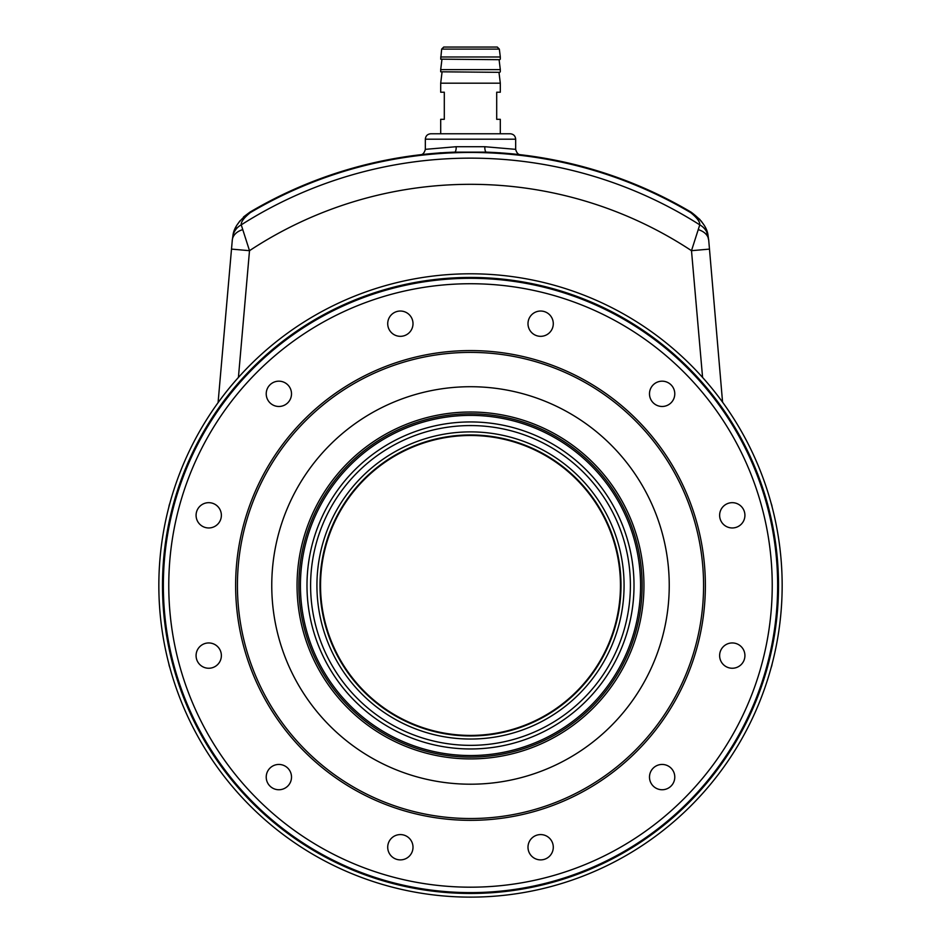 <?xml version="1.0" encoding="UTF-8"?>
<svg xmlns="http://www.w3.org/2000/svg" width="941" height="941" viewBox="0 0 941 941"><rect width="100%" height="100%" fill="white"/><g stroke="black" fill="none" stroke-linecap="round" stroke-linejoin="round"><path stroke-width="1.41" d="M162.487 585.455A308.013 308.013 0 0 0 470.5 893.468A308.013 308.013 0 0 0 778.513 585.455A308.013 308.013 0 0 0 470.5 277.442A308.013 308.013 0 0 0 162.487 585.455M158.841 585.455A311.659 311.659 0 0 0 470.5 897.126A311.659 311.659 0 0 0 782.159 585.455A311.659 311.659 0 0 0 470.5 273.796A311.659 311.659 0 0 0 158.841 585.455M674.779 393.82A12.645 12.645 0 0 0 662.135 381.176A12.645 12.645 0 0 0 649.49 393.82A12.645 12.645 0 0 0 662.135 406.477A12.645 12.645 0 0 0 674.779 393.82M744.919 515.315A12.645 12.645 0 0 0 732.274 502.67A12.645 12.645 0 0 0 719.63 515.315A12.645 12.645 0 0 0 732.274 527.96A12.645 12.645 0 0 0 744.919 515.315M744.919 655.606A12.645 12.645 0 0 0 732.274 642.95A12.645 12.645 0 0 0 719.63 655.606A12.645 12.645 0 0 0 732.274 668.251A12.645 12.645 0 0 0 744.919 655.606M674.779 777.09A12.645 12.645 0 0 0 662.135 764.445A12.645 12.645 0 0 0 649.49 777.09A12.645 12.645 0 0 0 662.135 789.746A12.645 12.645 0 0 0 674.779 777.09M553.284 847.241A12.645 12.645 0 0 0 540.64 834.585A12.645 12.645 0 0 0 527.995 847.241A12.645 12.645 0 0 0 540.64 859.886A12.645 12.645 0 0 0 553.284 847.241M413.005 847.241A12.645 12.645 0 0 0 400.36 834.585A12.645 12.645 0 0 0 387.716 847.241A12.645 12.645 0 0 0 400.36 859.886A12.645 12.645 0 0 0 413.005 847.241M291.51 777.09A12.645 12.645 0 0 0 278.865 764.445A12.645 12.645 0 0 0 266.221 777.09A12.645 12.645 0 0 0 278.865 789.746A12.645 12.645 0 0 0 291.51 777.09M221.37 655.606A12.645 12.645 0 0 0 208.726 642.95A12.645 12.645 0 0 0 196.081 655.606A12.645 12.645 0 0 0 208.726 668.251A12.645 12.645 0 0 0 221.37 655.606M221.37 515.315A12.645 12.645 0 0 0 208.726 502.67A12.645 12.645 0 0 0 196.081 515.315A12.645 12.645 0 0 0 208.726 527.96A12.645 12.645 0 0 0 221.37 515.315M291.51 393.82A12.645 12.645 0 0 0 278.865 381.176A12.645 12.645 0 0 0 266.221 393.82A12.645 12.645 0 0 0 278.865 406.477A12.645 12.645 0 0 0 291.51 393.82M413.005 323.68A12.645 12.645 0 0 0 400.36 311.036A12.645 12.645 0 0 0 387.716 323.68A12.645 12.645 0 0 0 400.36 336.325A12.645 12.645 0 0 0 413.005 323.68M553.284 323.68A12.645 12.645 0 0 0 540.64 311.036A12.645 12.645 0 0 0 527.995 323.68A12.645 12.645 0 0 0 540.64 336.325A12.645 12.645 0 0 0 553.284 323.68M235.626 585.455A234.874 234.874 0 0 0 470.5 820.34A234.874 234.874 0 0 0 705.374 585.455A234.874 234.874 0 0 0 470.5 350.581A234.874 234.874 0 0 0 235.626 585.455M237.426 585.455A233.074 233.074 0 0 0 470.5 818.529A233.074 233.074 0 0 0 703.574 585.455A233.074 233.074 0 0 0 470.5 352.393A233.074 233.074 0 0 0 237.426 585.455M669.239 585.455A198.739 198.739 0 0 0 470.5 386.716A198.739 198.739 0 0 0 271.761 585.455A198.739 198.739 0 0 0 470.5 784.206A198.739 198.739 0 0 0 669.239 585.455M643.95 585.455A173.45 173.45 0 0 0 470.5 412.017A173.45 173.45 0 0 0 297.05 585.455A173.45 173.45 0 0 0 470.5 758.905A173.45 173.45 0 0 0 643.95 585.455M163.358 585.455A307.142 307.142 0 0 0 470.5 892.609A307.142 307.142 0 0 0 777.642 585.455A307.142 307.142 0 0 0 470.5 278.313A307.142 307.142 0 0 0 163.358 585.455A307.142 307.142 0 0 0 470.5 892.609A307.142 307.142 0 0 0 777.642 585.455M634.011 585.455A163.511 163.511 0 0 0 470.5 421.944A163.511 163.511 0 0 0 306.989 585.455A163.511 163.511 0 0 0 470.5 748.965A163.511 163.511 0 0 0 634.011 585.455M630.399 585.455A159.899 159.899 0 0 0 470.5 425.567A159.899 159.899 0 0 0 310.601 585.455A159.899 159.899 0 0 0 470.5 745.354A159.899 159.899 0 0 0 630.399 585.455M624.071 585.455A153.571 153.571 0 0 0 470.5 431.884A153.571 153.571 0 0 0 316.929 585.455A153.571 153.571 0 0 0 470.5 739.038A153.571 153.571 0 0 0 624.071 585.455M621.001 585.455A150.501 150.501 0 0 0 470.5 434.954A150.501 150.501 0 0 0 319.999 585.455A150.501 150.501 0 0 0 470.5 735.956A150.501 150.501 0 0 0 621.001 585.455M620.46 585.455A149.96 149.96 0 0 0 470.5 435.495A149.96 149.96 0 0 0 320.54 585.455A149.96 149.96 0 0 0 470.5 735.415A149.96 149.96 0 0 0 620.46 585.455M298.862 585.455A171.638 171.638 0 0 0 470.5 757.105A171.638 171.638 0 0 0 642.138 585.455A171.638 171.638 0 0 0 470.5 413.817A171.638 171.638 0 0 0 298.862 585.455M300.426 585.455A170.074 170.074 0 0 0 470.5 755.541A170.074 170.074 0 0 0 640.574 585.455A170.074 170.074 0 0 0 470.5 415.381A170.074 170.074 0 0 0 300.426 585.455M700.08 219.665L691.094 212.148A433.613 433.613 0 0 0 499.942 152.842L519.879 154.665L486.356 152.136L454.644 152.136L421.121 154.665L441.058 152.748M484.827 146.714L515.668 149.348L515.668 139.197L425.332 139.197L425.332 149.348L456.173 146.714L484.827 146.714A5.423 1.717 92.1 0 0 486.356 152.136A433.613 433.613 0 0 1 691.094 212.148A433.613 433.613 0 0 0 499.942 152.842L499.942 152.748M515.668 139.197C515.35 135.904 513.539 134.093 510.245 133.775L430.755 133.775C427.461 134.093 425.65 135.904 425.332 139.197M486.356 152.136A433.613 433.613 0 0 1 691.094 212.148C701.751 220.088 707.42 228.004 708.091 235.897L708.702 240.108L706.032 229.275M703.398 224.181L701.069 220.853M708.714 240.178L722.57 402.172M232.933 235.826L232.298 240.108L232.909 235.897C233.591 228.004 239.249 220.088 249.906 212.148L243.543 216.924M239.943 220.841L237.438 224.452M236.097 226.84L234.45 230.604M218.077 402.666L232.286 240.178M702.586 377.447L691.494 250.682L699.763 224.852C700.092 221.923 697.105 217.865 690.776 212.678A433.001 433.001 0 0 0 250.224 212.678L249.906 212.148A433.613 433.613 0 0 1 441.058 152.842A433.613 433.613 0 0 0 249.906 212.148A433.613 433.613 0 0 1 454.644 152.136A5.423 1.717 -92.1 0 0 456.173 146.714M771.185 667.463A13.55 13.55 0 0 0 772.114 663.946M772.114 506.976A13.55 13.55 0 0 0 771.185 503.459M168.886 663.946A13.55 13.55 0 0 0 169.815 667.463M169.815 503.459A13.55 13.55 0 0 0 168.886 506.976M250.224 212.678C243.895 217.865 240.908 221.923 241.237 224.852L249.506 250.682L231.51 249.106M238.414 377.447L249.506 250.682A401.137 401.137 0 0 1 691.494 250.682L709.49 249.106M698.387 229.686A18.067 12.856 -5 0 1 708.702 240.108M232.909 235.897A18.067 16.926 -168.3 0 1 241.237 224.852A427.32 427.32 0 0 1 699.763 224.852A18.067 16.926 -11.7 0 1 708.091 235.897M242.613 229.686A18.067 12.856 -175 0 0 232.298 240.108M499.93 152.842L498.495 152.748M441.07 152.842L442.505 152.748M499.765 72.339L440.694 71.798L499.765 72.339M499.765 59.695L440.694 59.154L499.765 59.695M441.658 49.108L443.717 47.05L497.283 47.05L499.342 49.108L441.658 49.108L440.694 59.154M442.023 72.339L440.694 83.184L440.694 92.218L444.305 92.218L444.305 119.319L440.694 119.319L440.694 133.775M498.977 72.339L500.306 83.184L440.694 83.184M499.095 59.695L500.306 69.634L440.694 69.634L440.694 71.798M500.306 69.634L500.306 71.798M441.905 59.695L440.694 69.634M499.342 49.108L500.306 56.989L440.694 56.989M500.306 56.989L500.306 59.154M500.306 83.184L500.306 92.218L496.695 92.218L496.695 119.319L500.306 119.319L500.306 133.775M168.768 585.455A301.732 301.732 0 0 0 470.5 887.187A301.732 301.732 0 0 0 772.232 585.455A301.732 301.732 0 0 0 470.5 283.735A301.732 301.732 0 0 0 168.768 585.455M249.906 212.148A433.613 433.613 0 0 1 454.644 152.136M515.668 149.348C516.644 152.936 518.244 154.724 520.455 154.724L520.326 154.712M425.332 149.348C424.356 152.936 422.756 154.724 420.545 154.724L420.674 154.712"/></g></svg>
